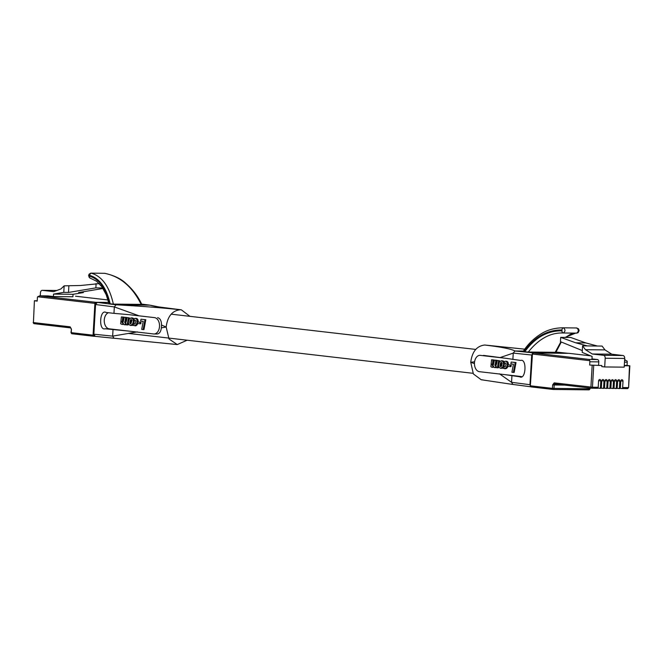 <?xml version="1.0" encoding="UTF-8"?>
<svg xmlns="http://www.w3.org/2000/svg" width="663" height="663" viewBox="0 0 663 663"><rect width="100%" height="100%" fill="white"/><g stroke="black" fill="none" stroke-linecap="round" stroke-linejoin="round"><path stroke-width="0.99" d="M34.41 300.745L33.423 322.583L34.41 300.745L37.227 300.753M99.259 283.623L80.629 285.496L64.154 285.844L63.781 292.383L53.529 294.09L73.046 294.306L83.289 292.598L83.339 291.753M34.683 300.795L37.203 301.093L37.393 297.82A2.188 1.459 90.6 0 1 37.65 296.759L39.788 295.822L47.918 295.913A2.188 1.459 -89.4 0 0 47.819 295.905A2.188 1.459 -89.4 0 0 47.711 295.905M40.261 295.822L40.435 292.855A2.735 1.823 90.6 0 1 42.275 290.328A2.735 1.823 90.6 0 1 42.407 290.336L53.67 291.645L60.88 288.96L64.154 285.844M83.289 292.598L78.574 292.549L103.005 288.48M102.666 287.949L95.862 287.875L96.11 283.59M95.862 287.875L68.496 292.441L68.869 285.894M68.496 292.441L63.781 292.383M53.529 294.09L53.388 296.543L72.905 296.759L73.046 294.306M75.541 296.204L108.036 299.974L75.541 296.204M47.819 295.905L39.606 295.814L95.779 302.303A1.094 0.729 90.6 0 1 96.326 302.792M47.918 295.913L53.388 296.543M130.18 323.66L130.992 323.668L130.752 321.555L131.581 319.699L130.785 319.682L130.155 320.735L129.89 323.105L130.909 323.743L130.246 323.726M130.909 323.743L131.945 320.61L131.63 319.74L130.785 319.682M131.398 319.583L130.959 319.574M131.506 319.765L130.694 319.757M131.357 319.956L130.545 319.947M131.282 320.072L130.47 320.063M131.224 320.188L130.404 320.179M131.141 320.328L130.329 320.32M131.075 320.461L130.263 320.453M131.025 320.602L130.213 320.594M130.967 320.743L130.155 320.735M130.785 321.389L129.973 321.381M130.752 321.555L129.94 321.547M130.686 322.044L129.865 322.036M130.652 322.359L129.84 322.342M130.644 322.5L129.832 322.491M130.661 322.881L129.849 322.873M130.702 323.113L129.89 323.105M130.81 323.436L129.998 323.428M130.86 323.527L130.047 323.519M130.926 323.619L130.114 323.61M130.793 323.784L130.338 323.784M135.816 321.679L135.26 323.478L134.257 324.149L133.354 323.875L132.915 325.5L135.559 325.425L137.216 322.558L136.744 319.143L135.675 318.431L134.05 318.621L133.967 320.262L135.385 320.254L135.816 321.679M140.987 319.193L140.647 321.033L143.216 321.331L141.708 329.395L143.15 329.561L144.998 319.657L140.987 319.193L144.998 319.657M126.484 320.809L125.73 322.79L124.876 322.939L125.614 317.411L124.23 317.254L123.235 321.87L122.133 322.707L122.746 317.08L121.362 316.922L120.666 323.809L122.108 324.373L123.268 323.254L123.658 324.422L124.462 324.771L126.103 323.602L125.953 324.795L127.18 324.936L128.456 317.743L127.081 317.585L126.484 320.809M130.901 317.942L129.152 319.284L128.34 322.193L128.821 324.505L130.454 325.458L132.426 324.331L133.396 321.489L132.849 318.712L130.901 317.942M140.241 322.276L137.664 321.978L137.39 323.469L139.976 323.768L140.241 322.276L141.053 322.284L137.664 321.978M89.207 275.236C99.334 277.979 106.337 287.518 110.199 303.853L113.348 304.093C109.42 286.549 102.044 276.239 91.221 273.164A2.146 1.815 103.4 0 0 89.207 275.236L89.124 276.09A2.146 1.815 103.5 0 0 90.45 278.245L89.273 277.54L88.618 275.485L89.124 274.101L91.154 273.164M109.677 303.563L109.586 303.77C105.765 287.974 98.944 278.742 89.124 276.09M109.586 303.77L110.199 303.853M90.889 273.148L104.224 273.305M104.961 273.363A2.146 1.318 99.3 0 0 104.804 273.322L104.804 273.322A2.146 1.318 99.3 0 0 104.655 273.313C120.285 276.438 132.459 286.806 141.161 304.392L140.904 304.193M134.324 324.132L133.893 324.132M134.44 324.108L133.802 324.099M134.506 324.083L133.636 324.058M134.448 324.066L133.487 323.975M134.299 323.983L133.354 323.875M135.376 325.84L134.771 325.798M135.583 325.806L134.987 325.74M135.799 325.748L135.186 325.657M135.998 325.666L135.285 325.608M136.097 325.616L135.376 325.55M136.188 325.558L135.559 325.425M136.371 325.434L135.749 325.284M136.561 325.293L135.923 325.135M136.735 325.143L136.089 324.969M136.901 324.978L137.274 324.497L136.462 324.489M137.274 324.497L136.528 324.373M137.34 324.381L136.603 324.257M137.415 324.265L136.661 324.157M137.481 324.166L136.777 323.9M137.589 323.909L136.885 323.66M137.398 323.387L136.984 323.378M138.111 321.986L137.307 321.936M138.119 321.945L138.153 321.447L137.34 321.439M138.153 321.447L138.136 320.95L137.324 320.942M138.136 320.95L137.299 320.627M138.111 320.635L137.282 320.478M138.095 320.486L137.249 320.328M138.061 320.337L137.183 320.063M137.995 320.08L137.1 319.806M137.912 319.815L137.05 319.674M137.863 319.682L137.001 319.566M137.813 319.574L136.934 319.458M137.747 319.467L136.885 319.342M137.697 319.351L136.81 319.251M137.622 319.259L136.744 319.143M137.556 319.152L136.603 318.978M137.415 318.986L136.445 318.812M137.258 318.82L136.346 318.762M137.166 318.77L136.271 318.688M137.084 318.696L135.99 318.53M136.802 318.538L135.874 318.497M136.694 318.505L135.782 318.464M136.595 318.472L135.675 318.431M136.487 318.439L135.451 318.389M136.263 318.397L135.227 318.381M134.979 320.163L134.39 320.096M143.15 329.561L143.962 329.569L145.81 319.665M128.456 317.743L127.081 317.585M125.464 323.038L124.951 323.03M125.58 322.947L124.876 322.939M125.655 322.881L124.851 322.873M125.663 322.881L124.826 322.831M125.638 322.84L124.793 322.682M125.605 322.69L124.768 322.616M125.58 322.624L124.76 322.533M125.572 322.541L124.752 322.359M125.564 322.367L124.777 321.986M125.589 321.994L124.801 321.787M125.614 321.795L124.843 321.563M125.655 321.572L124.884 321.356M125.697 321.364L126.426 317.42L125.614 317.411M126.426 317.42L124.23 317.254M122.63 322.707L122.133 322.707M122.746 322.624L122.05 322.616M122.821 322.541L121.992 322.5M122.804 322.508L121.967 322.433M122.779 322.442L121.959 322.375M122.771 322.384L121.934 322.309M122.746 322.317L121.909 322.052M122.721 322.061L121.926 321.663M122.738 321.671L121.959 321.431M122.771 321.439L123.558 317.088L122.746 317.08M123.558 317.088L121.362 316.922M122.564 324.447L121.975 324.398M122.796 324.406L122.108 324.373M122.92 324.381L122.332 324.273M123.144 324.282L122.448 324.199M123.26 324.207L122.547 324.132M123.442 324.05L122.672 324.041M125.39 324.771L124.702 324.754M125.514 324.762L124.81 324.746M125.622 324.754L124.926 324.696M125.738 324.704L125.042 324.671M125.854 324.679L125.158 324.597M125.978 324.555L125.257 324.547M125.995 324.48L125.373 324.48M126.003 324.389L125.489 324.389M127.346 323.851L128.158 323.859L127.992 324.945L127.18 324.936M128.158 323.859L128.257 323.246L127.445 323.237M128.257 323.246L128.349 322.782M128.895 319.815L129.277 317.751M130.868 325.425L130.454 325.458M131.68 325.434L131.067 325.367M131.879 325.376L131.249 325.301M132.07 325.318L131.349 325.276M132.169 325.284L131.44 325.218M132.252 325.235L131.622 325.119M132.443 325.127L131.796 324.994M132.617 325.003L132.94 324.704L132.128 324.696M132.94 324.704L132.268 324.522M133.23 324.34L132.426 324.331M133.28 324.149L132.559 324.141M133.338 323.934L132.683 323.925M133.528 323.884L132.807 323.693M133.619 323.701L132.915 323.453M133.735 323.461L133.014 323.196M133.827 323.204L134.001 322.682L133.188 322.674M134.001 322.682L134.117 322.11L133.304 322.102M134.117 322.11L134.208 321.497L133.396 321.489M134.208 321.497L134.233 321.016L133.42 321.008M134.233 321.016L133.404 320.527M133.967 320.221L133.387 320.212M133.976 320.072L133.362 320.063M133.984 319.922L133.329 319.914M133.992 319.665L133.28 319.657M134.001 319.533L133.23 319.525M133.147 319.268L133.959 319.276L133.197 319.4M133.959 319.276L133.097 319.16M133.909 319.168L132.849 318.712M133.661 318.721L132.691 318.522M133.503 318.538L132.451 318.306M133.263 318.323L132.36 318.24M133.172 318.248L132.169 318.132M132.981 318.141L131.962 318.025M132.782 318.033L131.746 317.958M132.559 317.967L131.307 317.909M141.053 322.284L140.788 323.776L139.976 323.768M108.425 312.721A8.196 5.47 -89.4 0 0 104.265 321.364A8.196 5.47 -89.4 0 0 109.246 328.831L153.584 333.961A8.196 5.47 90.6 0 0 153.965 333.986L157.048 334.019M154.529 317.627L128.862 314.66L154.529 317.627A8.196 5.47 90.6 0 1 159.526 326.138A8.196 5.47 90.6 0 1 153.965 333.986M141.161 304.392L113.348 304.093M127.918 330.994L105.127 328.782C98.422 330.936 99.699 308.792 106.072 312.447L113.961 313.359L114.334 306.919L116.058 304.798L149.888 305.162L159.103 306.977L181.372 309.845L189.925 316.334M113.961 313.359L128.862 314.66M108.715 302.519L97.287 302.394L95.563 304.524L93.856 334.21L95.223 336.365L177.278 344.561L169.007 338.992L166.173 327.041L161.358 327.853C160.811 331.972 159.253 334.019 156.675 333.995M93.856 334.21L112.652 336.124L114.019 338.279M141.642 304.093L149.888 305.162C153.717 306.339 163.819 307.872 180.187 309.762C163.529 307.881 142.147 306.223 116.058 304.798L97.287 302.394M157.62 317.66C160.164 318.298 161.465 320.759 161.515 325.027L161.358 327.853M137.407 331.89L112.652 336.124L113.017 329.693M161.515 325.027L166.173 327.041C167.532 316.433 172.206 310.674 180.187 309.762L181.372 309.845M187.157 340.21L177.278 344.561M500.383 366.515L501.112 366.598L501.833 365.479L502.106 363.191L501.344 362.396L500.466 363.316L500.035 365.346L500.316 366.465L501.195 366.523L500.955 364.41L501.783 362.562M501.601 362.437L501.162 362.437M501.767 362.545L500.988 362.537M501.709 362.62L500.896 362.611M501.56 362.81L500.747 362.802M501.485 362.926L500.673 362.918M501.427 363.051L500.606 363.042M501.344 363.183L500.532 363.175M501.286 363.324L500.466 363.316M501.236 363.465L500.416 363.457M501.17 363.606L500.358 363.589M500.996 364.252L500.175 364.244M500.955 364.41L500.142 364.401M500.888 364.907L500.068 364.899M500.855 365.214L500.043 365.205M500.847 365.354L500.035 365.346M500.863 365.736L500.051 365.727M500.905 365.968L500.093 365.959M501.013 366.299L500.2 366.283M501.062 366.382L500.25 366.374M501.129 366.473L500.316 366.465M501.12 366.598L500.449 366.589M500.996 366.647L500.54 366.639M510.444 365.139L507.866 364.841L507.593 366.332L510.178 366.631L510.444 365.139L511.256 365.147L510.991 366.639L510.178 366.631M501.104 360.805L499.355 362.139L498.543 365.056L499.098 367.476L500.656 368.321L502.629 367.194L503.598 364.343L503.051 361.567L501.104 360.805M496.686 363.672L495.849 365.761L495.079 365.802L495.816 360.274L494.432 360.108L493.438 364.733L492.336 365.562L492.949 359.943L491.565 359.785L490.869 366.664L492.178 367.261L493.471 366.117L493.869 367.285L494.905 367.617L496.289 366.457L496.156 367.65L497.383 367.799L498.659 360.606L497.283 360.44L496.686 363.672M506.018 364.542L505.463 366.332L504.46 367.012L503.557 366.738L503.118 368.355L505.761 368.288L507.419 365.412L506.946 361.998L505.654 361.244L504.253 361.476L504.17 363.117L505.587 363.117L506.018 364.542M511.19 362.056L510.85 363.888L513.419 364.186L511.911 372.25L513.353 372.415L515.201 362.52L511.19 362.056L516.013 362.528L514.165 372.424L513.353 372.415M523.961 351.755C534.32 337.069 547 329.809 561.992 329.967L561.975 330.829C547.348 330.655 534.933 337.658 524.731 351.829L523.704 351.597M576.197 327.953L578.476 328.765L579.122 330.613L578.086 332.685L576.686 333.133C578.799 331.492 578.832 329.776 576.802 327.97A2.146 1.823 -87.4 0 1 576.851 327.97L576.851 327.97A2.146 1.823 -87.4 0 1 576.876 327.978M561.992 329.967A2.146 1.326 -88 0 1 563.368 327.829C565.556 329.602 565.514 331.326 563.252 332.983A2.146 1.326 -88.1 0 1 563.227 332.983L563.227 332.983A2.146 1.326 -88.1 0 1 561.975 330.829M576.686 333.133L563.252 332.983C550.431 332.511 538.779 338.859 528.303 352.028L524.731 351.829M507.866 364.841L511.256 365.147M501.51 360.763L503.374 361.103L504.212 362.263L503.399 362.255M501.949 360.813L502.761 360.821M502.164 360.879L502.985 360.896M502.372 360.987L503.184 360.995M502.562 361.095L503.374 361.103M502.653 361.169L503.466 361.178M502.894 361.385L503.706 361.393M503.051 361.567L503.863 361.575M503.3 362.015L504.112 362.023M503.35 362.122L504.162 362.131M503.432 362.388L504.203 362.396M503.482 362.512L504.195 362.52M503.532 362.769L504.187 362.777M503.565 362.926L504.178 362.926M503.59 363.067L504.17 363.075M503.615 363.382L504.427 363.399L503.731 366.738M503.623 363.871L504.435 363.879M503.598 364.343L504.41 364.352M503.507 364.957L504.319 364.965M503.391 365.528L504.203 365.537M503.217 366.051L504.037 366.059M503.126 366.316L503.938 366.324M503.01 366.548L503.822 366.556M502.885 366.788L503.54 366.796M502.761 367.004L503.482 367.012M502.629 367.194L503.432 367.203L502.645 367.99L500.656 368.321M502.479 367.385L503.292 367.393M502.33 367.559L503.142 367.567M502.007 367.849L502.819 367.857M501.833 367.973L502.645 367.99M501.642 368.081L502.455 368.089M501.56 368.131L502.372 368.139M501.46 368.164L502.272 368.172M501.269 368.222L502.082 368.23M501.071 368.288L501.883 368.296M497.283 360.44L498.659 360.606M499.479 360.614L499.098 362.669M497.648 366.092L498.46 366.109L498.195 367.808L497.383 367.799M498.551 365.636L498.46 366.109M497.548 366.705L498.361 366.722M495.692 367.244L496.206 367.252M495.576 367.335L496.197 367.343M495.46 367.41L496.181 367.418M495.36 367.459L494.664 367.625M495.244 367.526L496.057 367.534M495.128 367.559L495.941 367.567M495.012 367.609L495.825 367.617M494.905 367.617L495.717 367.625M494.78 367.617L495.592 367.625M492.874 366.896L493.645 366.904M492.758 366.987L491.83 367.302M492.65 367.062L493.463 367.07M492.534 367.128L493.347 367.136M492.311 367.227L493.123 367.236M492.178 367.261L492.999 367.269M491.954 367.294L492.766 367.302M491.565 359.785L493.761 359.951L493.023 365.404M492.949 359.943L493.761 359.951M492.161 364.294L492.974 364.302M492.128 364.517L492.94 364.526M492.112 364.915L492.924 364.923M492.137 365.164L492.949 365.172M492.161 365.23L492.974 365.238M492.17 365.296L492.982 365.305M492.195 365.363L493.007 365.371M492.261 365.47L492.949 365.479M492.336 365.562L492.833 365.57M494.432 360.108L496.628 360.282L495.866 365.736M495.816 360.274L496.628 360.282M495.087 364.211L495.899 364.219M495.046 364.418L495.858 364.426M495.004 364.642L495.816 364.65M494.979 364.849L495.791 364.857M494.954 365.222L495.775 365.23M494.963 365.388L495.775 365.396M494.971 365.47L495.783 365.479M494.996 365.537L495.808 365.545M495.029 365.686L495.841 365.694M495.054 365.736L495.858 365.744M495.079 365.802L495.783 365.802M495.153 365.893L495.667 365.893M504.593 362.959L505.355 362.968M505.654 361.244L507.759 362.006L508.322 364.841M505.43 361.244L506.466 361.252M505.877 361.294L506.689 361.302M505.985 361.327L506.797 361.335M506.084 361.36L506.897 361.368M506.192 361.393L507.004 361.401M506.474 361.55L507.286 361.559M506.549 361.617L507.369 361.625M506.648 361.675L507.46 361.683M506.805 361.841L507.618 361.849M506.946 361.998L507.759 362.006M507.013 362.114L507.825 362.122M507.087 362.205L507.899 362.213M507.137 362.313L507.949 362.321M507.203 362.429L508.015 362.437M507.253 362.537L508.065 362.545M507.303 362.669L508.115 362.678M507.386 362.926L508.198 362.934M507.452 363.183L508.264 363.191M507.485 363.332L508.297 363.341M507.502 363.481L508.314 363.49M507.526 363.796L508.339 363.805M507.543 364.302L508.355 364.31M507.51 364.799L508.322 364.807M507.195 366.241L507.609 366.249M507.087 366.523L507.908 366.531L506.946 368.006L504.543 368.727M506.98 366.755L507.792 366.772M506.872 367.02L507.684 367.029M506.805 367.111L507.618 367.12M506.731 367.227L507.543 367.236M506.665 367.352L507.477 367.36M506.292 367.824L507.104 367.832M506.126 367.998L506.946 368.006M505.952 368.139L506.764 368.147M505.761 368.288L506.573 368.296M505.579 368.413L506.391 368.421M505.488 368.462L506.3 368.471M505.388 368.512L506.2 368.52M505.189 368.595L506.002 368.603M504.974 368.653L505.794 368.661M504.767 368.694L505.579 368.703M503.557 366.738L504.717 366.937M503.689 366.838L504.502 366.846M503.839 366.912L504.651 366.929M504.004 366.954L504.642 366.962M504.095 366.987L504.526 366.995M515.201 362.52L516.013 362.528M562.522 327.804L576.802 327.97L562.522 327.804C554.334 328.003 547.265 329.975 541.323 333.713C533.715 338.453 527.64 344.42 523.099 351.622M563.21 332.983L576.777 333.133M555.279 352.161L560.865 341.835M565.042 337.417L575.633 333.116L570.42 334.285L565.473 337.426M483.484 355.385L506.06 358.327L480.012 355.327A8.196 5.47 90.6 0 0 474.459 363.175A8.196 5.47 90.6 0 0 479.457 371.686L521.425 376.551M506.06 358.327L520.612 360.44C527.184 358.285 525.908 380.429 519.668 376.775L505.123 374.661M555.196 352.318L528.303 352.028M523.472 351.067L514.969 350.976L513.237 353.106L512.872 359.537M530.533 386.454L529.961 384.706L531.676 355.012L533.4 352.882L568.009 353.338M511.927 375.871L511.554 382.311L512.897 384.457L530.906 386.802M533.4 352.882L514.969 350.976C511.19 348.953 501.112 346.964 484.744 345.025L524.781 349.177M474.451 363.614L470.738 362.305L474.584 361.791M524.789 349.169L484.744 345.025C476.763 345.937 472.097 351.697 470.738 362.305L473.374 373.949L481.189 379.733L482.739 379.874M591.769 388.22L597.421 388.278A1.094 0.729 -89.4 0 0 598.217 387.275L598.581 380.885A1.5 1.119 -83.4 0 1 600.819 380.91L600.454 387.3A1.094 0.729 90.6 0 1 599.659 388.303L597.885 388.104M599.766 388.303L600.595 388.319A1.094 0.729 -89.4 0 0 601.382 387.308L601.755 380.918A1.5 1.119 -83.4 0 1 603.993 380.943L603.62 387.333A1.094 0.729 90.6 0 1 602.833 388.344L601.059 388.137M602.932 388.344L603.769 388.352A1.094 0.729 -89.4 0 0 604.557 387.341L604.921 380.952A1.5 1.119 -83.4 0 1 607.159 380.976L606.794 387.366A1.094 0.729 90.6 0 1 605.999 388.377L604.225 388.17M606.106 388.377L606.935 388.385A1.094 0.729 -89.4 0 0 607.731 387.383L608.095 380.985A1.5 1.119 -83.4 0 1 610.333 381.01L609.96 387.407A1.094 0.729 90.6 0 1 609.173 388.41L607.399 388.203M609.272 388.41L610.109 388.419A1.094 0.729 -89.4 0 0 610.896 387.416L611.269 381.018A1.5 1.119 -83.4 0 1 613.499 381.043L613.134 387.441A1.094 0.729 90.6 0 1 612.347 388.443L610.573 388.236M612.446 388.443L613.275 388.452A1.094 0.729 -89.4 0 0 614.071 387.449L614.435 381.059A1.5 1.119 -83.4 0 1 616.673 381.084L616.3 387.474A1.094 0.729 90.6 0 1 615.513 388.477L613.739 388.269M615.612 388.477L616.449 388.485A1.094 0.729 -89.4 0 0 617.236 387.482L617.609 381.092A1.5 1.119 -83.4 0 1 619.847 381.117L619.474 387.507A1.094 0.729 90.6 0 1 618.687 388.51L616.913 388.311M618.786 388.518L619.623 388.526A1.094 0.729 -89.4 0 0 620.411 387.515L620.775 381.126A1.5 1.119 -83.4 0 1 623.013 381.15L622.648 387.54A1.094 0.729 90.6 0 1 621.853 388.551L620.079 388.344M582.313 350.578L560.442 341.66L560.691 337.376L575.741 342.812L587.302 345.912L582.586 345.862L585.462 349.691L592.266 354.001L603.529 355.302A2.735 1.823 90.6 0 1 605.195 358.235L624.703 358.451L624.198 367.161L604.689 366.946L601.78 366.606L601.847 365.52L589.656 365.048L601.847 365.52M624.488 362.155L627.239 362.189L627.049 365.454L629.85 365.802L624.281 365.769M560.691 337.376L570.768 337.484L585.827 342.928L575.741 342.812M585.827 342.928L597.38 346.02L587.302 345.912M627.049 365.454L624.297 365.429M624.703 358.451A2.735 1.823 -89.4 0 0 623.046 355.517L611.775 354.208L604.971 349.898L585.462 349.691M604.971 349.898L602.095 346.069L597.38 346.02M598.598 365.147L598.78 361.874A2.188 1.459 -89.4 0 0 597.454 359.528L591.984 358.898L592.125 356.445L582.205 352.401L582.586 345.862M553.29 389.463L588.959 389.852A1.094 0.729 -89.4 0 0 589.009 389.861L553.24 389.471A1.094 0.729 -89.4 0 1 553.191 389.463A1.094 0.812 -83.4 0 1 552.436 388.369L530.624 385.841A1.094 0.812 96.6 0 0 531.312 386.935L530.35 385.783L532.464 354.042L589.705 360.672A2.188 1.459 90.6 0 1 589.838 361.783L589.656 365.048M627.239 362.189A2.188 1.459 -89.4 0 0 627.107 361.078L624.621 359.827M605.195 358.235L604.689 366.946M592.266 354.001L611.775 354.208M589.705 360.672L589.324 359.445L533.334 352.956A1.094 0.812 96.6 0 0 532.464 354.042L530.35 385.783M625.242 359.843L624.629 359.777L625.242 359.843M94.403 335.942A1.094 0.729 90.6 0 1 93.814 336.282A1.094 0.812 -83.4 0 1 93.069 335.188L93.997 335.254M93.914 336.282L94.908 336.29M94.917 336.298L71.944 333.754L71.256 332.66A1.094 0.812 96.6 0 0 72.002 333.754L93.69 336.265M33.15 322.525L34.111 323.677L70.8 327.92A1.094 0.812 -83.4 0 1 70.129 326.826L33.423 322.583A1.094 0.812 96.6 0 0 34.178 323.677L70.75 327.912M95.837 303.455L94.9 303.381L93.069 335.188L71.256 332.66L71.455 329.171L70.129 326.826M70.974 332.602L71.455 329.171M42.275 290.328L56.769 290.493L42.407 290.336M37.65 296.759L94.9 303.381A1.094 0.812 -83.4 0 1 95.779 302.303L108.699 302.444M122.846 321.016L122.033 321.008M128.34 322.591L127.569 322.583M134.233 320.851L133.42 320.842M105.127 328.782L109.246 328.831M138.352 315.555L114.334 306.919L95.563 304.524M113.92 338.263L95.331 336.373M503.623 363.697L504.435 363.705M497.772 365.446L498.543 365.454M492.236 363.863L493.048 363.871M531.676 355.012L513.237 353.106L500.383 357.465M567.594 353.255L555.967 352.078M530.889 386.794L513.029 384.465M499.438 373.808L511.554 382.311L529.961 384.706M564.603 385.087L554.177 384.971A1.094 0.729 90.6 0 1 554.914 383.968M553.066 389.446L531.378 386.935A1.094 0.812 96.6 0 1 531.312 386.935L553.24 389.471A1.094 0.729 -89.4 0 0 553.978 388.46L554.177 384.971L552.635 384.88L552.436 388.369L590.111 388.825L589.009 389.861A1.094 0.729 -89.4 0 0 589.747 388.849L589.797 388.004M600.819 380.91L598.606 380.653M603.993 380.943L601.78 380.686M607.159 380.976L604.954 380.719M610.333 381.01L608.12 380.753M613.499 381.043L611.294 380.794M616.673 381.084L614.46 380.827M619.847 381.117L617.634 380.86M623.013 381.15L620.808 380.894M592.175 365.338L590.915 387.117A1.094 0.812 -83.4 0 0 591.669 388.22A1.094 0.729 -89.4 0 0 592.457 387.217L598.217 387.275M600.454 387.3L601.382 387.308M603.62 387.333L604.557 387.341M606.794 387.366L607.731 387.383M609.96 387.407L610.896 387.416M613.134 387.441L614.071 387.449M616.3 387.474L617.236 387.482M619.474 387.507L620.411 387.515M622.648 387.54L628.234 387.606A1.094 0.729 90.6 0 1 627.438 388.609L621.96 388.551M591.545 388.203L554.972 383.968A1.094 0.812 -83.4 0 1 554.218 382.874L592.457 387.217L593.716 365.429M629.485 365.827L628.59 387.582L627.488 388.609L621.902 388.551M554.218 382.874L552.635 384.88M603.529 355.302L623.046 355.517M589.838 361.783L598.78 361.874M532.886 353.13A1.094 0.729 90.6 0 1 533.334 352.956L569.111 353.354A1.094 0.729 -89.4 0 0 569.003 353.354M569.235 353.362A1.094 0.812 96.6 0 0 569.111 353.354L590.65 355.849M597.454 359.528L589.324 359.445M70.8 327.92L71.181 329.121M141.766 304.35C138.161 296.552 132.882 289.574 125.92 283.424C121.089 278.775 114.053 275.41 104.804 273.322L91.022 273.139L89.091 275.261M90.45 278.245L96.558 281.211L101.895 286.814L106.221 294.786L108.981 303.621M141.633 304.085L150.029 305.171M473.001 373.302L128.481 333.414M475.769 349.426L171.203 314.171M576.222 327.953L576.851 327.97M561.296 342.009L555.892 352.277M567.702 353.263L555.967 352.07M481.189 379.733L512.864 384.457M597.479 388.286L591.603 388.211L554.906 383.968M600.645 388.319L599.708 388.311M603.819 388.352L602.882 388.344M606.985 388.385L606.057 388.377M610.159 388.419L609.222 388.41M613.333 388.46L612.397 388.443M616.499 388.493L615.562 388.485M619.673 388.526L618.736 388.518M590.111 388.825L590.161 388.046M629.85 365.802L628.59 387.582M532.182 353.984L533.284 352.956L569.061 353.346L590.634 355.84"/></g></svg>
